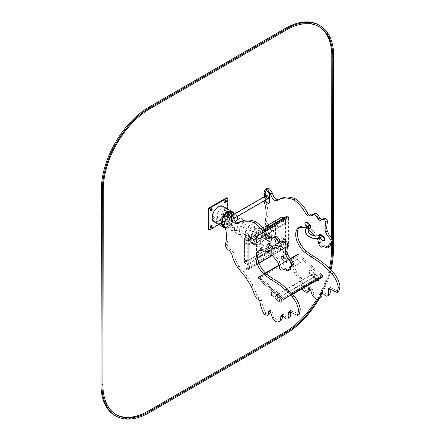<?xml version="1.0" encoding="UTF-8"?>
<svg xmlns="http://www.w3.org/2000/svg" width="441" height="441" viewBox="0 0 441 441"><rect width="100%" height="100%" fill="white"/><g stroke="black" fill="none" stroke-linecap="round" stroke-linejoin="round"><path stroke-width="0.33" stroke-dasharray="2.21 1.65" d="M247.478 268.74A0.673 0.386 60 0 1 247.004 267.919L247.004 239.402L286.893 216.371L286.893 244.887A0.673 0.386 -120 0 0 287.367 245.709L247.478 268.74L248.239 269.175A0.673 0.386 60 0 0 248.575 269.208L259.038 263.172M258.966 262.985L248.713 268.905A0.673 0.386 60 0 1 248.575 269.208M248.713 268.905L248.713 240.389L264.837 231.078M247.004 239.402A0.673 0.386 -120 0 1 247.142 239.094A0.673 0.386 -120 0 1 247.478 239.127L248.239 239.568A0.673 0.386 60 0 1 248.713 240.389M287.367 245.709L288.127 246.144A0.673 0.386 -120 0 0 288.464 246.177A0.673 0.386 -120 0 0 288.601 245.874L288.601 217.358A0.673 0.386 60 0 0 288.127 216.537L287.367 216.096A0.673 0.386 -120 0 0 287.03 216.062A0.673 0.386 -120 0 0 286.893 216.371M298.16 255.841A0.673 0.386 -120 0 1 297.824 254.975L298.022 254.237A0.673 0.386 -120 0 1 298.144 254.066A0.673 0.386 -120 0 1 298.607 254.187L322.459 275.338A0.673 0.386 -120 0 1 322.795 276.204L322.597 276.937A0.673 0.386 60 0 1 322.476 277.113A0.673 0.386 60 0 1 322.013 276.992L298.16 255.841L258.272 278.866A0.673 0.386 60 0 1 257.935 278.001L258.134 277.268A0.673 0.386 60 0 1 258.255 277.097A0.673 0.386 60 0 1 258.713 277.218L282.565 298.37L291.699 293.094M258.272 278.866L282.124 300.018L322.013 276.992M282.565 298.37A0.673 0.386 -120 0 1 282.902 299.235L282.709 299.968A0.673 0.386 60 0 1 282.582 300.145A0.673 0.386 60 0 1 282.124 300.018M266.088 190.777A2.012 1.163 -120 0 0 265.669 191.697L265.669 199.922A2.012 1.163 -120 0 0 267.097 202.391L268.045 202.943A2.012 1.163 -120 0 0 269.054 203.042M265.289 196.146L265.289 200.142A2.012 1.163 -120 0 0 265.295 200.297M266.292 195.567A1.803 1.042 -120 0 0 266.265 197.601A1.803 1.042 -120 0 0 268.034 198.715M230.808 220.208A1.803 1.042 -120 0 0 230.858 220.18A1.803 1.042 -120 0 0 230.858 218.102A1.803 1.042 -120 0 0 229.061 217.066A1.803 1.042 -120 0 0 229.033 219.1A1.803 1.042 -120 0 0 230.808 220.208M267.858 198.384A1.422 0.821 60 0 1 266.458 197.502A1.422 0.821 60 0 1 266.48 195.892A1.422 0.821 60 0 1 267.902 196.719A1.422 0.821 60 0 1 267.902 198.362A1.422 0.821 60 0 1 267.858 198.384M230.626 219.877A1.422 0.821 60 0 1 229.226 219.001A1.422 0.821 60 0 1 229.248 217.391A1.422 0.821 60 0 1 230.671 218.212A1.422 0.821 60 0 1 230.671 219.855A1.422 0.821 60 0 1 230.626 219.877M229.485 224.105L230.434 224.656A2.012 1.163 -120 0 0 231.442 224.756A2.012 1.163 -120 0 0 231.856 223.83L231.856 215.605A2.012 1.163 -120 0 0 230.434 213.141L229.485 212.59A2.012 1.163 -120 0 0 228.477 212.49A2.012 1.163 -120 0 0 228.058 213.411L228.058 221.641A2.012 1.163 -120 0 0 229.485 224.105L229.105 224.326L230.053 224.871A2.012 1.163 -120 0 0 231.062 224.976A2.012 1.163 -120 0 0 231.481 224.05L231.481 215.825A2.012 1.163 -120 0 0 230.053 213.361L229.105 212.81A2.012 1.163 -120 0 0 228.096 212.711A2.012 1.163 -120 0 0 227.677 213.631L227.677 221.856A2.012 1.163 -120 0 0 229.105 224.326M319.13 279.043L319.163 278.916A2.012 1.163 -120 0 0 318.154 276.32L311.274 270.217A2.012 1.163 -120 0 0 309.896 269.848A2.012 1.163 -120 0 0 309.532 270.377L309.284 271.292A2.012 1.163 -120 0 0 310.293 273.889L317.173 279.991A2.012 1.163 -120 0 0 318.545 280.36M318.749 279.263L318.782 279.136A2.012 1.163 -120 0 0 317.774 276.54L310.894 270.438A2.012 1.163 -120 0 0 309.516 270.068A2.012 1.163 -120 0 0 309.152 270.592L308.904 271.513A2.012 1.163 -120 0 0 309.913 274.109L316.792 280.211A2.012 1.163 -120 0 0 316.925 280.316M314.979 275.322A1.803 1.042 -120 0 0 312.945 273.767A1.803 1.042 -120 0 0 312.945 275.846A1.803 1.042 -120 0 0 314.742 276.882A1.803 1.042 -120 0 0 314.979 275.322M277.747 296.815A1.803 1.042 -120 0 0 275.713 295.261A1.803 1.042 -120 0 0 275.713 297.339A1.803 1.042 -120 0 0 277.51 298.375A1.803 1.042 -120 0 0 277.747 296.815M314.742 275.322A1.422 0.821 60 0 1 314.554 276.557A1.422 0.821 60 0 1 313.132 275.735A1.422 0.821 60 0 1 313.132 274.093A1.422 0.821 60 0 1 314.742 275.322M277.51 296.815A1.422 0.821 60 0 1 277.323 298.05A1.422 0.821 60 0 1 275.901 297.228A1.422 0.821 60 0 1 275.901 295.586A1.422 0.821 60 0 1 277.51 296.815M281.308 301.55L281.551 300.63A2.012 1.163 -120 0 0 280.542 298.033L273.663 291.931A2.012 1.163 -120 0 0 272.29 291.567A2.012 1.163 -120 0 0 271.921 292.091L271.673 293.006A2.012 1.163 -120 0 0 272.681 295.602L279.561 301.705A2.012 1.163 -120 0 0 280.939 302.074A2.012 1.163 -120 0 0 281.308 301.55L280.928 301.765L281.171 300.85A2.012 1.163 -120 0 0 280.162 298.254L273.282 292.151A2.012 1.163 -120 0 0 271.91 291.782A2.012 1.163 -120 0 0 271.54 292.311L271.292 293.226A2.012 1.163 -120 0 0 272.301 295.823L279.181 301.925A2.012 1.163 -120 0 0 280.559 302.294A2.012 1.163 -120 0 0 280.928 301.765M319.543 235.119A1.411 0.816 -120 0 0 319.543 236.751A1.411 0.816 -120 0 0 320.954 237.561M309.836 227.776A1.411 0.816 60 0 1 308.43 226.966A1.411 0.816 60 0 1 308.43 225.334M320.436 235.632A1.036 0.595 60 0 1 320.954 236.53A1.036 0.595 60 0 1 320.767 237.236A1.036 0.595 60 0 1 319.731 236.641A1.036 0.595 60 0 1 319.731 235.444A1.036 0.595 60 0 1 320.436 235.632M309.317 225.847A1.036 0.595 -120 0 0 308.617 225.66A1.036 0.595 -120 0 0 308.617 226.856A1.036 0.595 -120 0 0 309.648 227.451A1.036 0.595 -120 0 0 309.841 226.746A1.036 0.595 -120 0 0 309.317 225.847M324.322 240.461A2.348 1.356 60 0 1 322.718 240.031L320.42 237.997A2.348 1.356 60 0 1 319.245 235.963A2.348 1.356 60 0 1 319.675 234.358M319.89 238.074A2.348 1.356 60 0 1 318.821 235.466M309.069 228.339A2.348 1.356 60 0 1 308.43 227.92L306.875 226.542M310.414 228.129A2.348 1.356 60 0 1 308.81 227.699L306.512 225.665A2.348 1.356 60 0 1 305.337 223.631A2.348 1.356 60 0 1 305.767 222.021M272.147 247.004A1.411 0.816 60 0 1 272.588 249.182A1.411 0.816 60 0 1 271.176 248.371A1.411 0.816 60 0 1 271.176 246.74A1.411 0.816 60 0 1 272.147 247.004M283.227 256.905A1.411 0.816 -120 0 0 282.262 256.64A1.411 0.816 -120 0 0 282.262 258.272A1.411 0.816 -120 0 0 283.673 259.082A1.411 0.816 -120 0 0 283.227 256.905M272.075 247.258A1.036 0.595 -120 0 0 271.364 247.065A1.036 0.595 -120 0 0 271.364 248.261A1.036 0.595 -120 0 0 272.4 248.856A1.036 0.595 -120 0 0 272.075 247.258M283.161 257.158A1.036 0.595 60 0 1 283.486 258.757A1.036 0.595 60 0 1 282.449 258.161A1.036 0.595 60 0 1 282.449 256.965A1.036 0.595 60 0 1 283.161 257.158M272.058 246.205L269.765 244.171A2.348 1.356 -120 0 0 268.156 243.741A2.348 1.356 -120 0 0 267.726 245.345A2.348 1.356 -120 0 0 268.905 247.379L271.198 249.413A2.348 1.356 -120 0 0 272.803 249.843A2.348 1.356 -120 0 0 273.233 248.239A2.348 1.356 -120 0 0 272.058 246.205L271.678 246.42L269.385 244.386A2.348 1.356 -120 0 0 267.781 243.956A2.348 1.356 -120 0 0 267.351 245.565A2.348 1.356 -120 0 0 268.525 247.599L270.818 249.634A2.348 1.356 -120 0 0 272.422 250.064A2.348 1.356 -120 0 0 272.852 248.459A2.348 1.356 -120 0 0 271.678 246.42M282.813 259.71L285.107 261.745A2.348 1.356 -120 0 0 286.711 262.175A2.348 1.356 -120 0 0 287.141 260.57A2.348 1.356 -120 0 0 285.966 258.536L283.673 256.502A2.348 1.356 -120 0 0 282.064 256.072A2.348 1.356 -120 0 0 281.634 257.676A2.348 1.356 -120 0 0 282.813 259.71L282.433 259.931L284.726 261.965A2.348 1.356 -120 0 0 286.33 262.395A2.348 1.356 -120 0 0 286.76 260.791A2.348 1.356 -120 0 0 285.586 258.757L283.293 256.723A2.348 1.356 -120 0 0 281.689 256.293A2.348 1.356 -120 0 0 281.253 257.897A2.348 1.356 -120 0 0 282.433 259.931M257.814 257.704L274.908 247.836A1.345 0.772 120.1 0 0 275.862 246.188L275.901 226.47A1.345 0.772 120.1 0 0 275.625 225.858A1.345 0.772 120.1 0 0 274.952 225.924L257.858 235.797A1.345 0.772 120.1 0 0 256.905 237.44L256.866 257.158A1.345 0.772 120.1 0 0 257.142 257.77A1.345 0.772 120.1 0 0 257.809 257.709A1.345 0.772 120.1 0 0 257.814 257.704L257.908 257.649A1.207 0.695 120.1 0 0 257.908 257.649L275.002 247.781A1.207 0.695 120.1 0 0 275.862 246.299L275.901 226.58A1.207 0.695 120.1 0 0 275.046 226.09L257.952 235.963A1.207 0.695 120.1 0 0 257.092 237.44L257.053 257.158A1.207 0.695 120.1 0 0 257.902 257.654L257.434 257.483L274.528 247.616A1.345 0.772 120.1 0 0 275.482 245.968L275.52 226.25A1.345 0.772 120.1 0 0 275.245 225.638A1.345 0.772 120.1 0 0 274.578 225.704A1.345 0.772 120.1 0 0 274.572 225.704L257.478 235.577A1.345 0.772 120.1 0 0 256.524 237.219L256.486 256.938A1.345 0.772 120.1 0 0 256.761 257.55A1.345 0.772 120.1 0 0 257.434 257.483L274.434 247.451A1.207 0.695 120.1 0 0 275.289 245.968L275.327 226.25A1.207 0.695 120.1 0 0 274.478 225.759L257.379 235.632A1.207 0.695 120.1 0 0 256.524 237.109L256.486 256.827A1.207 0.695 120.1 0 0 257.34 257.318M274.572 225.704L275.046 226.09M208.428 228.956A1.207 0.695 120.1 0 0 209.277 229.447L226.376 219.574A1.207 0.695 120.1 0 0 227.231 218.097L227.269 198.378A1.207 0.695 120.1 0 0 226.426 197.882M225.809 200.583A1.207 0.695 120.1 0 0 225.594 200.291A1.207 0.695 120.1 0 0 224.662 200.616A1.207 0.695 120.1 0 0 224.133 201.829A1.207 0.695 120.1 0 0 224.381 202.38A1.207 0.695 120.1 0 0 224.739 202.425M211.559 208.808A1.207 0.695 120.1 0 0 211.349 208.516A1.207 0.695 120.1 0 0 210.418 208.841A1.207 0.695 120.1 0 0 209.888 210.054A1.207 0.695 120.1 0 0 210.137 210.611A1.207 0.695 120.1 0 0 210.495 210.649M211.526 225.235A1.207 0.695 120.1 0 0 211.316 224.949A1.207 0.695 120.1 0 0 210.385 225.274A1.207 0.695 120.1 0 0 209.855 226.487A1.207 0.695 120.1 0 0 210.103 227.038A1.207 0.695 120.1 0 0 210.462 227.082M224.1 218.262A1.207 0.695 120.1 0 0 224.348 218.813A1.207 0.695 120.1 0 0 225.56 218.119A1.207 0.695 120.1 0 0 225.56 216.724A1.207 0.695 120.1 0 0 224.629 217.044A1.207 0.695 120.1 0 0 224.1 218.262M218.857 224.574L226.944 219.905A1.207 0.695 120.1 0 0 227.804 218.427L227.821 209.122M224.673 218.593A1.207 0.695 120.1 0 0 224.921 219.144A1.207 0.695 120.1 0 0 226.128 218.449A1.207 0.695 120.1 0 0 226.134 217.055A1.207 0.695 120.1 0 0 225.202 217.374A1.207 0.695 120.1 0 0 224.673 218.593M208.703 229.678A1.345 0.772 120.1 0 0 209.376 229.612L226.47 219.739A1.345 0.772 120.1 0 0 227.424 218.097L227.462 198.378A1.345 0.772 120.1 0 0 227.187 197.766M209.277 229.447L209.756 229.833L226.85 219.96A1.345 0.772 120.1 0 0 227.804 218.317L227.843 198.599L227.269 198.378M248.255 245.168L247.875 244.623L247.886 241.332L244.749 239.187L244.468 238.587L248.266 240.786L248.255 245.168L285.487 223.675L285.107 223.124L284.831 219.348L281.981 217.694L281.694 217.088M255.168 238.548A0.573 0.331 120.1 0 0 255.863 237.82A0.573 0.331 120.1 0 0 255.168 238.548M277.014 225.935A0.573 0.331 120.1 0 0 277.703 225.213A0.573 0.331 120.1 0 0 277.014 225.935M248.266 240.786L285.498 219.293L285.487 223.675M255.548 238.768A0.573 0.331 120.1 0 0 256.238 238.041A0.573 0.331 120.1 0 0 255.548 238.768M277.395 226.156A0.573 0.331 120.1 0 0 278.084 225.434A0.573 0.331 120.1 0 0 277.395 226.156M283.855 217.898L285.779 219.017L285.592 219.238L283.475 218.119L285.498 219.293M244.468 238.587L262.693 228.058M285.459 239.011L285.079 239.121L284.985 242.589L281.65 241.078L285.448 243.393L285.459 239.011L247.93 260.433L247.754 264.082L244.501 262.389L244.419 262.682L248.217 264.887L248.228 260.504M277.78 245.19A0.573 0.331 120.1 0 0 277.091 245.918A0.573 0.331 120.1 0 0 277.78 245.19M255.94 257.803A0.573 0.331 120.1 0 0 255.251 258.531A0.573 0.331 120.1 0 0 255.94 257.803M285.448 243.393L248.217 264.887M278.161 245.411A0.573 0.331 120.1 0 0 277.472 246.139A0.573 0.331 120.1 0 0 278.161 245.411M256.32 258.024A0.573 0.331 120.1 0 0 255.626 258.751A0.573 0.331 120.1 0 0 256.32 258.024M281.65 241.188L244.419 262.682M285.399 219.238L285.355 243.338L281.744 241.244L281.981 216.922M283.552 239.469A0.573 0.331 60 0 1 283.271 238.509A0.573 0.331 60 0 1 283.552 239.469M283.591 221.944A0.573 0.331 60 0 1 283.304 220.985A0.573 0.331 60 0 1 283.591 221.944M285.779 219.017L285.735 243.118L282.124 241.023L282.174 216.922M283.932 239.248A0.573 0.331 60 0 1 283.651 238.289A0.573 0.331 60 0 1 283.932 239.248M283.971 221.724A0.573 0.331 60 0 1 283.684 220.765A0.573 0.331 60 0 1 283.971 221.724M285.779 219.127L285.735 243.118M285.592 219.238L285.735 243.228M244.132 262.957L244.182 238.857L247.792 240.951L247.743 265.052L244.132 262.957L244.562 238.642L248.173 240.731L248.123 264.832L244.512 262.737L244.562 238.642M245.946 261.182A0.573 0.331 60 0 1 245.659 260.223A0.573 0.331 60 0 1 246.232 261.215A0.573 0.331 60 0 1 245.946 261.182M245.979 243.658A0.573 0.331 60 0 1 245.692 242.699A0.573 0.331 60 0 1 245.979 243.658M246.321 260.967A0.573 0.331 60 0 1 246.039 260.003A0.573 0.331 60 0 1 246.321 260.967M246.359 243.438A0.573 0.331 60 0 1 246.072 242.478A0.573 0.331 60 0 1 246.359 243.438M247.743 265.052L247.98 240.951L248.123 264.832M244.132 262.847L244.182 238.746M217.634 220.952L221.68 217.159C222.804 215.864 223.333 211.961 221.542 214.773C219.265 217.904 217.143 218.94 215.169 217.887C214.106 216.867 213.582 217.303 213.598 219.194L215.605 221.266L217.634 220.952M271.187 236.007C271.959 237.997 271.529 240.339 269.903 243.03C268.178 245.477 268.679 242.71 269.175 241.293L268.514 237.594C267.902 236.42 263.498 237.671 266.772 235.064C268.861 233.967 270.333 234.281 271.187 236.007M228.532 216.415A0.805 0.375 -30.9 0 0 227.639 216.537A0.805 0.375 -30.9 0 0 227.159 217.259A0.805 0.375 -30.9 0 0 228.047 217.165A0.805 0.375 -30.9 0 0 228.543 216.432A0.805 0.375 -30.9 0 0 228.532 216.415M226.702 213.356A0.805 0.375 -30.9 0 0 225.809 213.477A0.805 0.375 -30.9 0 0 225.329 214.199A0.805 0.375 -30.9 0 0 226.211 214.106A0.805 0.375 -30.9 0 0 226.713 213.372A0.805 0.375 -30.9 0 0 226.702 213.356L228.543 216.432M225.307 227.644A8.93 5.143 -59.9 0 0 233.283 220.23L223.785 214.723A8.93 5.143 -59.9 0 1 213.935 221.724M224.359 215.555A8.93 5.143 -59.9 0 1 229.441 211.559M234.044 214.188A8.93 5.143 -59.9 0 1 234.232 215.748L224.734 210.236A8.93 5.143 -59.9 0 0 222.898 206.272M233.283 220.23L232.958 220.186A8.396 4.834 -59.9 0 1 225.048 227.154M224.381 216.062A8.396 4.834 -59.9 0 1 229.954 211.9M233.653 214.414A8.396 4.834 -59.9 0 1 233.851 215.974L224.353 210.462L224.734 210.236M232.958 220.186L223.46 214.679A8.396 4.834 -59.9 0 1 214.205 221.255A8.396 4.834 -59.9 0 1 214.238 211.57A8.396 4.834 -59.9 0 1 222.628 206.735A8.396 4.834 -59.9 0 1 224.353 210.462M223.785 214.723L223.46 214.679M233.851 215.974L234.232 215.748M223.675 214.954L224.728 210.137L224.364 210.23L223.306 215.043L233.168 220.461L234.226 215.649L233.857 215.737L232.804 220.555L233.168 220.461M223.306 215.043L232.804 220.555M224.728 210.137L234.226 215.649M224.364 210.23L233.857 215.737M218.014 217.209A0.805 0.711 -172.4 0 1 218.389 215.836A0.805 0.711 -172.4 0 1 219.094 216.652A0.805 0.711 -172.4 0 1 218.014 217.209M217.76 219.061A0.805 0.711 -172.4 0 1 218.141 217.694A0.805 0.711 -172.4 0 1 218.841 218.504A0.805 0.711 -172.4 0 1 217.76 219.061M266.524 238.449A0.805 0.375 -30.9 0 0 265.631 238.57A0.805 0.375 -30.9 0 0 265.151 239.292A0.805 0.375 -30.9 0 0 266.033 239.204A0.805 0.375 -30.9 0 0 266.535 238.465A0.805 0.375 -30.9 0 0 266.524 238.449M264.694 235.389A0.805 0.375 -30.9 0 0 263.801 235.511A0.805 0.375 -30.9 0 0 263.321 236.233A0.805 0.375 -30.9 0 0 264.203 236.139A0.805 0.375 -30.9 0 0 264.705 235.406A0.805 0.375 -30.9 0 0 264.694 235.389M270.388 233.813A8.93 5.143 -59.9 0 0 261.458 238.956A8.93 5.143 -59.9 0 0 261.425 249.264A8.93 5.143 -59.9 0 0 271.276 242.263L261.778 236.756A8.93 5.143 -59.9 0 1 251.927 243.757A8.93 5.143 -59.9 0 1 251.96 233.449A8.93 5.143 -59.9 0 1 260.89 228.306A8.93 5.143 -59.9 0 1 262.726 232.275L272.224 237.782A8.93 5.143 -59.9 0 0 270.388 233.813L260.89 228.306M271.276 242.263L270.95 242.219A8.396 4.834 -59.9 0 1 261.695 248.801A8.396 4.834 -59.9 0 1 261.722 239.116A8.396 4.834 -59.9 0 1 270.118 234.276A8.396 4.834 -59.9 0 1 271.843 238.008L262.345 232.501L262.726 232.275M270.95 242.219L261.452 236.712A8.396 4.834 -59.9 0 1 252.197 243.294A8.396 4.834 -59.9 0 1 252.224 233.603A8.396 4.834 -59.9 0 1 260.62 228.769A8.396 4.834 -59.9 0 1 262.345 232.501M261.778 236.756L261.452 236.712M271.843 238.008L272.224 237.782M261.662 236.988L262.72 232.175L262.351 232.264L261.298 237.082L271.16 242.5L272.213 237.682L271.849 237.771L270.796 242.589L271.16 242.5M261.298 237.082L270.796 242.589M262.72 232.175L272.213 237.682M262.351 232.264L271.849 237.771M256 239.243A0.805 0.711 -172.4 0 1 256.381 237.87A0.805 0.711 -172.4 0 1 257.081 238.686A0.805 0.711 -172.4 0 1 256 239.243M255.752 241.095A0.805 0.711 -172.4 0 1 256.127 239.728A0.805 0.711 -172.4 0 1 256.833 240.543A0.805 0.711 -172.4 0 1 255.752 241.095M299.913 226.999L300.718 226.426L309.191 227.732C313.512 231.178 317.013 235.009 319.692 239.215L320.53 242.826C321.009 244.948 321.963 246.095 323.38 246.276L325.011 245.394L323.303 246.381M329.857 288.491L330.397 287.471L338.859 291.495M322.195 292.62L322.685 291.308L325.524 293.282C327.051 294.957 328.308 295.509 329.289 294.941M309.94 288.32L310.442 286.694L312.322 289.285L313.981 294.141C316.362 297.846 318.628 298.921 320.789 297.372M266.921 188.511L265.758 191.03L266.673 195.892L265.598 198.268L266.855 204.227C268.172 210.081 268.227 215.225 267.009 219.657L266.562 221.388L268.812 225.66L270.642 226.481L273.122 229.596C274.004 234.353 275.906 238.884 278.828 243.2L287.284 253.801L292.703 262.456L296.534 272.136L298.645 275.19C299.56 274.925 300.431 275.537 301.264 277.02C301.782 281.645 303.232 286.11 305.613 290.415L308.777 291.479M311.478 214.028L310.519 215.125L309.582 215.158M315.254 213.163L314.284 214.425L313.314 214.337M323.975 218.356L321.809 219.695M330.386 243.801L330.838 242.952L332.608 242.655M323.435 246.321L324.89 245.483L329.587 247.114M332.597 288.304L330.888 289.29M266.309 225.974L268.933 227.468L271.413 230.582C272.295 235.34 274.197 239.871 277.119 244.193L285.575 254.788L290.994 263.442L294.825 273.122L296.931 276.176C297.846 275.912 298.722 276.524 299.555 278.006L302.278 288.772M264.87 196.388L263.889 199.255L264.016 201.041M305.949 227.81L308.342 229.331M314.725 235.852L316.908 238.741M282.218 300.101A0.673 0.386 -120 0 0 282.675 300.227A0.673 0.386 -120 0 0 282.797 300.051L283.017 299.224A0.673 0.386 -120 0 0 282.681 298.359L258.647 277.047A0.673 0.386 -120 0 0 258.189 276.92A0.673 0.386 -120 0 0 258.068 277.097L257.842 277.924A0.673 0.386 -120 0 0 258.178 278.789L282.218 300.101L283.166 299.555A0.673 0.386 -120 0 0 283.624 299.676A0.673 0.386 -120 0 0 283.745 299.5L283.971 298.678A0.673 0.386 -120 0 0 283.635 297.813L259.595 276.496A0.673 0.386 -120 0 0 259.137 276.375A0.673 0.386 -120 0 0 259.016 276.546L258.795 277.372A0.673 0.386 -120 0 0 259.132 278.238L283.166 299.555M249.281 238.967L248.426 238.476A0.673 0.386 -120 0 0 248.09 238.443A0.673 0.386 -120 0 0 247.952 238.752L247.952 267.483A0.673 0.386 -120 0 0 248.426 268.304L249.281 268.801A0.673 0.386 -120 0 0 249.617 268.834A0.673 0.386 -120 0 0 249.76 268.525L249.76 239.794A0.673 0.386 -120 0 0 249.281 238.967L248.333 239.518L247.478 239.022A0.673 0.386 -120 0 0 247.142 238.989A0.673 0.386 -120 0 0 247.004 239.298L247.004 268.034A0.673 0.386 -120 0 0 247.015 268.156L246.254 268.591M246.767 269.319L247.528 268.883L248.333 269.346A0.673 0.386 -120 0 0 248.669 269.379A0.673 0.386 -120 0 0 248.807 269.076L248.807 240.339A0.673 0.386 -120 0 0 248.333 239.518M247.528 268.883L247.015 268.156M260.212 249.926L261.017 249.347L269.495 250.653C273.811 254.099 277.312 257.93 279.996 262.136L280.829 265.747C281.308 267.863 282.262 269.016 283.684 269.197L285.31 268.315L283.602 269.302M291.187 312.211L292.896 311.225L299.158 314.416M290.156 311.412L290.696 310.392L292.896 311.225M282.494 315.541L282.984 314.229L285.823 316.203C287.35 317.878 288.607 318.43 289.588 317.862M270.239 311.241L270.741 309.615L272.621 312.206L274.28 317.062C276.661 320.767 278.927 321.842 281.088 320.293M227.22 211.432L226.057 213.951L226.972 218.813L225.897 221.189L227.154 227.148C228.477 233.002 228.526 238.146 227.308 242.578L226.861 244.308L229.111 248.581L230.941 249.402L233.421 252.517C234.303 257.274 236.205 261.805 239.127 266.121L247.588 276.722L253.002 285.377L256.838 295.057L258.944 298.11C259.859 297.846 260.73 298.458 261.563 299.941C262.081 304.566 263.531 309.031 265.912 313.33L269.076 314.4M271.783 236.949L270.818 238.046L269.881 238.079M275.553 236.084L274.583 237.346L273.613 237.258M284.274 241.277L282.108 242.616M290.685 266.722L291.137 265.873L292.907 265.576M283.734 269.242L285.189 268.404L289.886 270.035M245.957 242.726A0.573 0.331 -120 0 0 246.243 243.686A0.573 0.331 -120 0 0 245.957 242.726M245.957 260.273A0.573 0.331 -120 0 0 246.243 261.232A0.573 0.331 -120 0 0 245.957 260.273M279.473 299.56L279.71 300.304L279.473 299.56M272.957 293.783L273.194 294.527L272.957 293.783M229.579 215.307L229.359 214.569L229.579 215.307M229.579 223.091L229.359 222.358L229.579 223.091M293.491 266.64L300.801 262.417L297.317 259.33L290.002 263.553L293.491 266.64L300.812 262.373L297.328 259.28L290.013 263.503L293.502 266.596M331.015 269.76A67.159 38.687 -59.9 0 1 322.41 292.791M322.178 293.243A67.159 38.687 -59.9 0 1 319.516 298.144M318.97 25.054A67.159 38.687 -59.9 0 1 332.762 55.731L332.371 251.144A67.159 38.687 -59.9 0 1 284.776 333.33L148.385 412.076A67.159 38.687 -59.9 0 1 114.803 415.394M332.393 242.782L332.398 238.934M331.439 243.327L331.45 237.418M318.766 26.499A65.814 37.909 120.1 0 0 318.292 26.217A65.814 37.909 120.1 0 0 285.382 29.47L148.992 108.21A65.814 37.909 120.1 0 0 102.345 188.759L101.959 384.172A65.814 37.909 120.1 0 0 115.476 414.237A65.814 37.909 120.1 0 0 115.955 414.501M316.847 298.992A65.814 37.909 120.1 0 0 329.444 268.172M318.215 298.833A65.814 37.909 120.1 0 0 330.32 269.043M212.606 215.847L269.589 248.895M247.478 239.127L263.878 229.662M248.239 239.568L264.308 230.285M288.127 246.144L248.239 269.175M286.893 244.887L247.004 267.919M287.493 246.513L272.119 255.389M282.902 299.235L292.328 293.794M282.709 299.968L292.686 294.208M298.022 254.237L258.134 277.268M297.824 254.975L257.935 278.001M290.547 258.839L279.153 265.421M265.642 273.216L258.713 277.218M268.045 202.943L267.665 203.158M267.097 202.391L266.717 202.612M265.669 191.697L265.289 191.918M265.669 199.922L265.289 200.142M230.434 224.656L230.053 224.871M231.856 223.83L231.481 224.05M231.856 215.605L231.481 215.825M230.434 213.141L230.053 213.361M229.485 212.59L229.105 212.81M228.058 213.411L227.677 213.631M228.058 221.641L227.677 221.856M319.163 278.916L318.782 279.136M318.154 276.32L317.774 276.54M311.274 270.217L310.894 270.438M309.532 270.377L309.152 270.592M309.284 271.292L308.904 271.513M310.293 273.889L309.913 274.109M317.173 279.991L316.792 280.211M281.551 300.63L281.171 300.85M280.542 298.033L280.162 298.254M273.663 291.931L273.282 292.151M271.921 292.091L271.54 292.311M271.673 293.006L271.292 293.226M272.681 295.602L272.301 295.823M279.561 301.705L279.181 301.925M322.338 240.251L322.718 240.031M320.045 238.217L320.42 237.997M306.137 225.886L306.512 225.665M308.43 227.92L308.81 227.699M269.765 244.171L269.385 244.386M268.905 247.379L268.525 247.599M271.198 249.413L270.818 249.634M285.107 261.745L284.726 261.965M285.966 258.536L285.586 258.757M283.673 256.502L283.293 256.723M274.434 247.451L275.002 247.781M275.289 245.968L275.862 246.299M275.327 226.25L275.901 226.47M257.379 235.632L257.952 235.963M256.524 237.109L257.092 237.44M256.486 256.938L257.053 257.158M227.231 218.097L227.804 218.427M226.376 219.574L226.944 219.905M247.886 241.332L285.112 219.839M247.875 244.623L285.107 223.124M247.599 240.841L284.831 219.348M248.162 245.113L285.393 223.62M244.468 238.691L281.694 217.198M244.749 239.187L281.981 217.694M285.068 242.407L247.836 263.9M285.079 239.121L247.848 260.614M284.787 242.567L247.555 264.065M285.36 238.956L248.129 260.449M281.65 241.078L244.419 262.577M281.937 240.918L244.705 262.412M325.524 293.282L323.815 294.268M313.981 294.141L312.272 295.128M312.322 289.285L310.613 290.272M310.001 287.615L309.565 287.863M305.613 290.415L303.904 291.402M301.264 277.02L299.555 278.006M298.645 275.19L296.931 276.176M296.534 272.136L294.825 273.122M292.703 262.456L290.994 263.442M290.751 259.694L289.042 260.681M287.284 253.801L285.575 254.788M278.828 243.2L277.119 244.193M273.122 229.596L271.413 230.582M270.642 226.481L268.933 227.468M268.812 225.66L267.103 226.646M266.562 221.388L264.854 222.374M267.009 219.657L265.3 220.643M266.855 204.227L265.146 205.214M265.598 198.268L263.889 199.255M266.673 195.892L264.964 196.879M265.758 191.03L264.049 192.017M310.944 214.657L309.235 215.643M314.885 213.543L313.176 214.53M321.913 219.684L321.621 219.85M331.638 242.826L329.929 243.812M327.062 246.172L325.353 247.158M323.38 246.276L321.671 247.263M320.53 242.826L318.821 243.812M320.552 241.889L318.843 242.875M319.692 239.215L317.983 240.202M309.191 227.732L307.482 228.719M282.797 300.051L283.745 299.5M283.017 299.224L283.971 298.678M282.681 298.359L283.635 297.813M258.647 277.047L259.595 276.496M258.068 277.097L259.016 276.546M257.842 277.924L258.795 277.372M258.178 278.789L259.132 278.238M247.478 239.022L248.426 238.476M247.004 239.298L247.952 238.752M247.004 268.034L247.952 267.483M246.74 269.28L248.426 268.304M248.333 269.346L249.281 268.801M248.807 269.076L249.76 268.525M248.807 240.339L249.76 239.794M284.114 317.189L285.823 316.203M272.571 318.049L274.28 317.062M270.912 313.193L272.621 312.206M269.87 310.784L270.3 310.536M264.203 314.323L265.912 313.33M259.854 300.927L261.563 299.941M257.235 299.097L258.944 298.11M255.124 296.043L256.838 295.057M251.293 286.363L253.002 285.377M249.341 283.602L251.05 282.609M245.874 277.709L247.588 276.722M237.418 267.108L239.127 266.121M231.712 253.503L233.421 252.517M229.232 250.389L230.941 249.402M227.402 249.567L229.111 248.581M225.153 245.295L226.861 244.308M225.599 243.564L227.308 242.578M225.445 228.135L227.154 227.148M224.188 222.176L225.897 221.189M225.263 219.8L226.972 218.813M224.348 214.938L226.057 213.951M269.534 238.564L271.243 237.578M273.475 237.451L275.184 236.464M281.92 242.77L282.212 242.605M290.228 266.733L291.936 265.747M285.652 270.079L287.361 269.093M281.97 270.184L283.684 269.197M279.12 266.733L280.829 265.747M279.142 265.796L280.851 264.809M278.282 263.123L279.996 262.136M267.781 251.64L269.495 250.653M285.724 333.881L284.776 333.33M333.324 251.695L332.371 251.144M149.339 412.627L148.385 412.076M333.71 56.283L332.762 55.731M286.33 30.021L285.382 29.47M149.94 108.762L148.992 108.21M103.299 189.31L102.345 188.759M102.907 384.723L101.959 384.172M247.142 239.094L263.762 229.496M272.257 255.537L287.422 246.784M292.747 294.274L282.582 300.145M290.316 258.586L279.125 265.047M265.394 272.973L258.255 277.097M232.324 215.18L229.061 217.066M233.741 218.516L230.858 220.18M230.671 219.855L267.902 198.362M229.248 217.391L266.48 195.892M231.442 224.756L231.062 224.976M228.477 212.49L228.096 212.711M309.896 269.848L309.516 270.068M312.945 273.767L275.713 295.261M314.742 276.882L277.51 298.375M277.323 298.05L314.554 276.557M275.901 295.586L313.132 274.093M272.29 291.567L271.91 291.782M280.939 302.074L280.559 302.294M320.767 237.236C314.764 241.177 299.318 234.325 308.617 225.66M319.731 235.444C317.129 236.74 314.235 236.596 311.059 235.003C307.708 233.697 306.523 228.692 309.648 227.451M272.588 249.182C275.085 247.941 277.88 248.123 280.961 249.722C284.445 251.469 284.781 256.171 282.262 256.64M271.176 246.74C277.758 242.357 293.463 250.538 283.673 259.082M271.364 247.065C277.709 242.848 292.785 250.786 283.486 258.757M272.4 248.856C275.884 247.324 279.313 247.892 282.681 250.549C285.095 252.5 284.605 256.37 282.449 256.965M268.156 243.741L267.781 243.956M272.803 249.843L272.422 250.064M286.711 262.175L286.33 262.395M282.064 256.072L281.689 256.293M275.245 225.638L275.625 225.858M256.761 257.55L257.142 257.77M224.381 202.38L224.954 202.711M225.594 200.291L226.167 200.622M210.137 210.611L210.704 210.941M211.349 208.516L211.917 208.847M210.103 227.038L210.671 227.369M211.316 224.949L211.884 225.279M224.348 218.813L224.921 219.144M225.56 216.724L226.134 217.055M277.13 226.2L277.51 226.42M277.703 225.213L278.084 225.434M255.289 238.813L255.67 239.033M255.863 237.82L256.238 238.041M255.251 258.531L255.626 258.751M255.819 257.538L256.199 257.759M277.091 245.918L277.472 246.139M277.665 244.931L278.045 245.152M247.754 264.082L284.985 242.589M285.162 238.934L247.93 260.433M281.733 240.896L244.501 262.389M283.877 221.972L284.258 221.751M283.304 220.985L283.684 220.765M283.839 239.496L284.219 239.281M283.271 238.509L283.651 238.289M246.265 243.686L246.646 243.465M245.692 242.699L246.072 242.478M246.232 261.215L246.607 260.995M245.659 260.223L246.039 260.003M221.542 214.773C222.733 212.672 223.179 211.443 222.87 211.079L223.256 211.305L222.479 211.774L219.877 218.102L221.173 221.029L222.137 221.294M222.247 221.299L223.455 221.09L228.3 216.14L228.57 214.387L228.956 214.607L226.718 216.972L225.671 222.347L226.878 224.337L229.419 224.298L234.083 219.21M234.303 218.19L234.27 217.694L234.651 217.915L233.928 218.339L231.354 225.583L232.567 227.639L235.047 227.628L239.794 222.473M240.009 221.365L239.965 220.996M238.559 222.859L237.043 228.813L238.25 230.935L240.676 230.957L245.499 225.77L245.665 224.304L246.05 224.524L245.4 224.888C243.498 226.591 242.616 229.05 242.765 232.247L243.972 234.254C244.176 235.384 249.082 234.116 251.127 229.281L251.364 227.606L251.75 227.832L251.034 228.245C248.57 229.772 247.318 236.867 249.656 237.55L252.12 237.556C254.793 236.155 256.436 234.248 257.037 231.834L257.064 230.913L257.445 231.134L256.761 231.525C254.881 233.245 254.016 235.681 254.159 238.84L255.367 240.858C255.637 241.773 259.771 241.095 262.213 236.619L262.759 234.215L263.145 234.441C261.971 234.612 260.851 236.574 259.799 240.328L260.46 243.625L261.756 244.402C264.269 244.342 266.364 242.759 268.04 239.65L268.514 237.594M215.605 221.266C221.261 220.825 224.789 217.777 226.189 212.121C226.448 210.506 225.957 209.243 224.723 208.334L222.937 207.981C218.747 209.486 216.641 213.207 216.619 219.149C216.884 221.299 217.837 222.892 219.486 223.929L222.192 224.645M222.898 224.612L225.257 223.956L230.119 219.739L231.927 214.387M230.731 211.851L227.969 211.421L224.144 214.822L222.264 220.687M225.191 227.242L230.952 227.258L237.534 219.072M237.357 216.426L236.117 214.943L233.719 214.712C229 217.347 227.297 221.762 228.614 227.958L230.88 230.538L236.652 230.566L241.497 226.376L243.327 221.051M235.522 221.459L234.336 231.321L236.58 233.846C238.366 234.788 240.29 234.799 242.352 233.868C247.39 230.841 249.507 227.187 248.702 222.903L247.517 221.553L245.758 221.195C240.599 223.438 238.691 227.914 240.042 234.629L242.28 237.153C244.066 238.096 245.99 238.101 248.051 237.175C253.084 234.149 255.201 230.494 254.402 226.211L253.211 224.86L250.819 224.629C246.1 227.258 244.397 231.674 245.709 237.87L247.974 240.455C249.766 241.398 251.69 241.409 253.746 240.483C258.784 237.451 260.901 233.802 260.096 229.518L258.911 228.168L257.092 227.815C251.976 230.097 250.091 234.568 251.431 241.221L253.674 243.763C255.46 244.705 257.384 244.711 259.446 243.785C264.484 240.758 266.601 237.104 265.796 232.82L264.611 231.47L262.792 231.117C257.693 233.388 255.802 237.848 257.114 244.496L259.374 247.065C263.305 248.537 266.811 247.192 269.903 243.03M227.159 217.259L225.329 214.199M232.126 212.242L222.628 206.735M223.703 226.768L214.205 221.255M217.496 216.437L217.248 218.295M219.094 216.652L218.841 218.504M266.535 238.465L264.705 235.406M265.151 239.292L263.321 236.233M261.425 249.264L251.927 243.757M270.118 234.276L260.62 228.769M261.695 248.801L252.197 243.294M255.482 238.471L255.234 240.328M257.081 238.686L256.833 240.543M330.397 287.471L328.688 288.458M322.685 291.308L320.976 292.295M310.442 286.694L308.733 287.681M310.519 215.125L308.81 216.112M314.284 214.425L312.575 215.412M322.536 219.447L320.827 220.434M330.838 242.952L329.129 243.939M324.196 246.001L323.711 246.282M300.718 226.426L299.009 227.413M283.624 299.676L282.675 300.227M259.137 276.375L258.189 276.92M248.09 238.443L247.142 238.989M249.617 268.834L248.669 269.379M288.987 311.379L290.696 310.392M281.275 315.216L282.984 314.229M269.032 310.602L270.741 309.615M269.109 239.033L270.818 238.046M272.874 238.333L274.583 237.346M281.126 243.355L282.835 242.368M289.428 266.86L291.137 265.873M284.01 269.203L284.495 268.922M259.308 250.334L261.017 249.347M245.676 242.699L243.961 243.686M246.243 243.686L244.535 244.672M245.676 260.245L243.961 261.232M246.243 261.232L244.535 262.219M279.269 299.549L277.56 300.536M279.71 300.304L277.995 301.291M272.759 293.772L271.05 294.759M273.194 294.527L271.485 295.514M229.359 214.569L227.65 215.555M229.8 215.329L228.085 216.316M229.359 222.358L227.65 223.344M229.8 223.113L228.085 224.1M318.292 26.217L319.245 26.763M115.476 414.237L116.424 414.783"/><path stroke-width="0.66" d="M265.295 200.297A2.012 1.163 -120 0 0 266.717 202.612L267.665 203.158A2.012 1.163 -120 0 0 268.674 203.257A2.012 1.163 -120 0 0 269.087 202.336L269.087 194.112A2.012 1.163 -120 0 0 267.665 191.642L266.717 191.096A2.012 1.163 -120 0 0 265.708 190.997A2.012 1.163 -120 0 0 265.289 191.918L265.289 196.146M268.674 203.257L269.054 203.042A2.012 1.163 -120 0 0 269.468 202.116L269.468 193.891A2.012 1.163 -120 0 0 268.045 191.427L267.097 190.876A2.012 1.163 -120 0 0 266.088 190.777L265.708 190.997M268.034 198.715A1.803 1.042 -120 0 0 268.089 198.687A1.803 1.042 -120 0 0 268.089 196.609A1.803 1.042 -120 0 0 266.292 195.567L232.324 215.18M316.925 280.316A2.012 1.163 -120 0 0 318.17 280.581L318.545 280.36A2.012 1.163 -120 0 0 318.915 279.837L319.13 279.043M318.17 280.581A2.012 1.163 -120 0 0 318.534 280.052L318.749 279.263M320.502 235.373A1.411 0.816 -120 0 0 319.543 235.119C317.04 236.365 314.246 236.2 311.153 234.623C307.851 233.002 307.145 228.388 309.836 227.776A1.411 0.816 60 0 0 310.095 226.812A1.411 0.816 60 0 0 309.384 225.588A1.411 0.816 60 0 0 308.43 225.334C298.64 234.369 314.615 241.751 320.954 237.561A1.411 0.816 -120 0 0 321.213 236.596A1.411 0.816 -120 0 0 320.502 235.373M318.821 235.466A2.348 1.356 60 0 1 319.295 234.573A2.348 1.356 60 0 1 320.905 235.003L323.198 237.037A2.348 1.356 60 0 1 324.372 239.077A2.348 1.356 60 0 1 323.942 240.681A2.348 1.356 60 0 1 322.338 240.251L320.045 238.217A2.348 1.356 60 0 1 319.89 238.074M319.295 234.573L319.675 234.358A2.348 1.356 60 0 1 321.285 234.788L323.578 236.823A2.348 1.356 60 0 1 324.752 238.857A2.348 1.356 60 0 1 324.322 240.461L323.942 240.681M306.875 226.542L306.137 225.886A2.348 1.356 60 0 1 304.957 223.846A2.348 1.356 60 0 1 305.387 222.242A2.348 1.356 60 0 1 306.997 222.672L309.29 224.706A2.348 1.356 60 0 1 310.464 226.74A2.348 1.356 60 0 1 310.034 228.35A2.348 1.356 60 0 1 309.069 228.339M305.387 222.242L305.767 222.021A2.348 1.356 60 0 1 307.377 222.451L309.67 224.486A2.348 1.356 60 0 1 310.844 226.525A2.348 1.356 60 0 1 310.414 228.129L310.034 228.35M227.821 209.122L227.843 198.593A1.345 0.772 120.1 0 0 227.843 198.593A1.345 0.772 120.1 0 0 227.567 197.987L227.187 197.766A1.345 0.772 120.1 0 0 226.52 197.827L226.42 197.882A1.207 0.695 120.1 0 0 226.42 197.882A1.207 0.695 120.1 0 0 226.42 197.888L209.321 207.755A1.207 0.695 120.1 0 0 208.466 209.238L208.428 228.951A1.207 0.695 120.1 0 0 208.428 228.956L208.428 229.066A1.345 0.772 120.1 0 0 208.428 229.066A1.345 0.772 120.1 0 0 208.703 229.678L209.084 229.899A1.345 0.772 120.1 0 0 209.751 229.833A1.345 0.772 120.1 0 0 209.756 229.833L209.839 229.783A1.207 0.695 120.1 0 0 209.85 229.778L218.857 224.574M224.739 202.425A1.207 0.695 120.1 0 0 225.588 201.686A1.207 0.695 120.1 0 0 225.809 200.583M210.495 210.649A1.207 0.695 120.1 0 0 211.344 209.91A1.207 0.695 120.1 0 0 211.559 208.808M210.462 227.082A1.207 0.695 120.1 0 0 211.311 226.343A1.207 0.695 120.1 0 0 211.526 225.235M227.843 198.599L227.843 198.704A1.207 0.695 120.1 0 0 227.843 198.704A1.207 0.695 120.1 0 0 226.988 198.218L209.894 208.086A1.207 0.695 120.1 0 0 209.034 209.563L208.995 229.281A1.207 0.695 120.1 0 0 209.844 229.778L209.751 229.833M224.701 202.16A1.207 0.695 120.1 0 0 224.954 202.711A1.207 0.695 120.1 0 0 226.161 202.017A1.207 0.695 120.1 0 0 226.167 200.622A1.207 0.695 120.1 0 0 225.235 200.947A1.207 0.695 120.1 0 0 224.701 202.16M210.456 210.385A1.207 0.695 120.1 0 0 210.704 210.941A1.207 0.695 120.1 0 0 211.912 210.241A1.207 0.695 120.1 0 0 211.917 208.847A1.207 0.695 120.1 0 0 210.985 209.172A1.207 0.695 120.1 0 0 210.456 210.385M210.423 226.817A1.207 0.695 120.1 0 0 210.671 227.369A1.207 0.695 120.1 0 0 211.878 226.674A1.207 0.695 120.1 0 0 211.884 225.279A1.207 0.695 120.1 0 0 210.952 225.605A1.207 0.695 120.1 0 0 210.423 226.817M227.567 197.987A1.345 0.772 120.1 0 0 226.895 198.053L209.795 207.92A1.345 0.772 120.1 0 0 208.847 209.563L208.808 229.281A1.345 0.772 120.1 0 0 209.084 229.899M226.52 197.827A1.345 0.772 120.1 0 0 226.514 197.833L209.42 207.7A1.345 0.772 120.1 0 0 208.466 209.343L208.428 229.061L208.995 229.281M262.693 228.058L281.694 217.088L283.475 218.119L281.793 217.143L281.981 216.922L283.855 217.898M225.307 227.644A8.93 5.143 -59.9 0 1 223.433 227.231A8.93 5.143 -59.9 0 1 224.359 215.555M229.441 211.559A8.93 5.143 -59.9 0 1 232.396 211.779A8.93 5.143 -59.9 0 1 234.044 214.188M223.433 227.231L213.935 221.724A8.93 5.143 -59.9 0 1 213.968 211.415A8.93 5.143 -59.9 0 1 222.898 206.272L232.396 211.779M225.048 227.154A8.396 4.834 -59.9 0 1 223.703 226.768A8.396 4.834 -59.9 0 1 224.381 216.062M229.954 211.9A8.396 4.834 -59.9 0 1 232.126 212.242A8.396 4.834 -59.9 0 1 233.653 214.414M329.157 295.012L327.58 295.928C328.589 294.671 328.799 292.83 328.209 290.387L328.688 288.458L337.15 292.482L338.859 291.495L339.994 286.678C339.438 282.047 337.348 277.45 333.71 272.896C327.123 265.62 320.116 259.936 312.68 255.846L306.451 251.276C298.281 244.468 294.566 231.635 299.913 226.999L298.204 227.986L299.009 227.413L305.949 227.81M329.289 294.941C330.298 293.684 330.507 291.837 329.918 289.401L329.857 288.491M302.278 288.772L303.904 291.402L307.068 292.466L307.757 291.672L308.733 287.681L310.613 290.272L312.272 295.128C314.648 298.833 316.919 299.908 319.08 298.359L320.789 297.372C321.687 296.716 322.151 295.211 322.189 292.846L322.195 292.62M307.068 292.466L309.466 290.685L309.94 288.32M309.582 215.158L307.862 213.615C304.626 207.143 300.508 202.232 295.52 198.885C288.982 196.19 283.447 196.488 278.899 199.773C275.879 199.999 273.701 197.761 272.367 193.064L269.534 188.891L266.921 188.511L265.212 189.503L264.049 192.017L264.964 196.879M313.314 214.337L311.478 214.028L308.81 216.112L306.153 214.602C302.917 208.13 298.8 203.218 293.811 199.872C287.273 197.177 281.733 197.474 277.191 200.76C274.17 200.986 271.987 198.748 270.658 194.051L267.825 189.878L265.212 189.503M321.913 219.684L319.769 218.058L318.485 215.627L316.384 213.19L314.885 213.543M316.908 238.741L317.983 240.202L318.821 243.812C319.301 245.935 320.249 247.081 321.671 247.263L323.181 246.469L327.878 248.101L328.407 247.362L329.129 243.939L330.899 243.641L332.608 242.655L333.076 240.803C332.768 239.083 331.428 237.049 329.063 234.695L327.349 231.134L326.599 228.229L327.448 221.316C326.759 218.912 325.601 217.926 323.975 218.356L322.448 219.238M326.599 228.229L324.885 229.215L325.734 222.303C325.045 219.899 323.887 218.912 322.266 219.342L323.975 218.356M327.878 248.101L330.122 246.376L330.386 243.801M337.15 292.482L338.28 287.664C337.729 283.034 335.634 278.442 332.001 273.883C325.414 266.607 318.408 260.923 310.971 256.833L304.737 252.269C296.572 245.455 292.857 232.622 298.204 227.986M320.789 297.372L319.08 298.359C319.979 297.703 320.442 296.198 320.48 293.833L320.976 292.295L323.815 294.268C325.342 295.944 326.599 296.495 327.58 295.928L329.223 294.979M264.016 201.041L265.146 205.214C266.463 211.068 266.518 216.211 265.3 220.643L264.854 222.374L266.309 225.974M322.266 219.342L320.199 220.671L318.06 219.045L316.776 216.614L314.67 214.177L313.176 214.53L312.575 215.412L309.769 215.015M315.254 213.163L313.176 214.53M327.349 231.134L325.634 232.12L324.885 229.215M329.063 234.695L327.354 235.681L325.634 232.12M330.899 243.641L331.362 241.789C331.059 240.069 329.719 238.035 327.354 235.681M308.342 229.331L314.725 235.852M283.734 269.242L288.177 271.022L288.712 270.283L289.428 266.86L291.198 266.562L291.666 264.71C291.358 262.99 290.018 260.956 287.653 258.602L285.939 255.041L285.189 252.136L286.038 245.224C285.344 242.82 284.191 241.833 282.565 242.263L280.504 243.592L278.359 241.966L277.075 239.535L274.975 237.098L273.475 237.451L272.874 238.333L270.068 237.936L269.109 239.033L266.452 237.523C263.216 231.051 259.099 226.139 254.11 222.793C247.572 220.098 242.037 220.395 237.49 223.681C234.469 223.907 232.291 221.669 230.957 216.972L228.124 212.799L225.511 212.424L224.348 214.938L225.263 219.8L224.188 222.176L225.445 228.135C226.762 233.989 226.817 239.132 225.599 243.564L225.153 245.295L227.402 249.567L229.232 250.389L231.712 253.503C232.594 258.261 234.496 262.792 237.418 267.108L245.874 277.709L251.293 286.363L255.124 296.043L257.235 299.097C258.15 298.833 259.021 299.445 259.854 300.927C260.372 305.552 261.822 310.017 264.203 314.323L267.367 315.387L268.056 314.593L269.032 310.602L270.912 313.193L272.571 318.049C274.947 321.754 277.218 322.829 279.379 321.28C280.278 320.624 280.741 319.119 280.779 316.754L281.275 315.216L284.114 317.189C285.641 318.865 286.898 319.416 287.879 318.849C288.888 317.592 289.098 315.75 288.508 313.308L288.987 311.379L297.449 315.403L298.585 310.585C298.028 305.955 295.939 301.357 292.3 296.804C285.713 289.528 278.706 283.844 271.27 279.754L265.041 275.184C256.871 268.376 253.156 255.543 258.503 250.907L259.308 250.334L267.781 251.64C272.103 255.085 275.603 258.917 278.282 263.123L279.12 266.733C279.6 268.856 280.553 270.002 281.97 270.184L283.602 269.302M285.189 252.136L286.898 251.144L287.747 244.231C287.058 241.833 285.9 240.847 284.274 241.277L282.565 242.263M275.553 236.084L273.475 237.451M281.088 320.293L279.01 321.528L281.088 320.293C281.986 319.637 282.449 318.132 282.488 315.767L282.494 315.541M289.456 317.933L289.588 317.862C290.597 316.605 290.806 314.758 290.217 312.322L290.156 311.412M246.767 269.319L246.254 268.591A0.673 0.386 -120 0 0 246.717 269.291L246.767 269.319M244.248 243.713A0.573 0.331 -120 0 0 244.535 244.672A0.573 0.331 -120 0 0 244.248 243.713M244.248 261.259A0.573 0.331 -120 0 0 244.535 262.219A0.573 0.331 -120 0 0 244.248 261.259M277.764 300.547L277.995 301.291L277.764 300.547M271.248 294.77L271.485 295.514L271.248 294.77M227.87 216.294L227.65 215.555L227.87 216.294M227.87 224.078L227.65 223.344L227.87 224.078M297.449 315.403L299.158 314.416L300.293 309.599C299.742 304.968 297.647 300.371 294.009 295.817C287.422 288.541 280.415 282.857 272.979 278.767L266.75 274.197C258.586 267.389 254.865 254.556 260.212 249.92M267.367 315.387L269.765 313.606L270.239 311.241M269.881 238.079L268.161 236.536C264.925 230.064 260.813 225.153 255.819 221.806C249.286 219.111 243.746 219.409 239.204 222.694C236.178 222.92 234 220.682 232.666 215.985L229.833 211.812L227.22 211.432L225.511 212.424M273.613 237.258L271.783 236.949L270.068 237.936M282.212 242.605L280.068 240.973L278.784 238.548L276.683 236.111L275.184 236.464M285.939 255.041L287.648 254.055L286.898 251.144M287.653 258.602L289.362 257.616L287.648 254.055M291.198 266.562L292.907 265.576L293.375 263.724C293.067 262.004 291.727 259.97 289.362 257.616M288.177 271.022L290.421 269.297L290.685 266.722M319.516 298.144A67.159 38.687 -59.9 0 1 285.724 333.881L149.339 412.627A67.159 38.687 -59.9 0 1 115.751 415.946A67.159 38.687 -59.9 0 1 101.959 385.269L102.345 189.856A67.159 38.687 -59.9 0 1 149.946 107.67L286.33 28.924A67.159 38.687 -59.9 0 1 319.918 25.606A67.159 38.687 -59.9 0 1 333.71 56.283L333.324 251.695A67.159 38.687 -59.9 0 1 331.015 269.76M322.41 292.791A67.159 38.687 -59.9 0 1 322.178 293.243M115.751 415.946L114.803 415.394A67.159 38.687 -59.9 0 1 101.006 384.717L101.397 189.305A67.159 38.687 -59.9 0 1 148.992 107.119L285.382 28.373A67.159 38.687 -59.9 0 1 318.97 25.054L319.918 25.606M330.32 269.043A65.814 37.909 120.1 0 0 332.371 252.241L332.393 242.782M332.398 238.934L332.762 56.828A65.814 37.909 120.1 0 0 319.245 26.763A65.814 37.909 120.1 0 0 286.33 30.021L149.94 108.762A65.814 37.909 120.1 0 0 103.299 189.31L102.907 384.723A65.814 37.909 120.1 0 0 116.424 414.783A65.814 37.909 120.1 0 0 149.339 411.53L285.724 332.79A65.814 37.909 120.1 0 0 318.215 298.833M329.444 268.172A65.814 37.909 120.1 0 0 331.423 251.69L331.439 243.327M331.45 237.418L331.814 56.277A65.814 37.909 120.1 0 0 318.766 26.499M115.955 414.501A65.814 37.909 120.1 0 0 148.391 410.979L284.776 332.238A65.814 37.909 120.1 0 0 316.847 298.992M263.878 229.662L287.367 216.096M264.308 230.285L288.127 216.537M288.601 245.874L287.493 246.513M272.119 255.389L258.966 262.985M264.837 231.078L288.601 217.358M292.328 293.794L322.795 276.204M292.686 294.208L322.597 276.937M298.607 254.187L290.547 258.839M279.153 265.421L265.642 273.216M291.699 293.094L322.459 275.338M269.468 202.116L269.087 202.336M269.468 193.891L269.087 194.112M268.045 191.427L267.665 191.642M267.097 190.876L266.717 191.096M318.915 279.837L318.534 280.052M323.198 237.037L323.578 236.823M320.905 235.003L321.285 234.788M306.997 222.672L307.377 222.451M309.29 224.706L309.67 224.486M208.466 209.238L209.034 209.563M209.321 207.755L209.894 208.086M226.42 197.888L226.988 198.218M306.451 251.276L304.737 252.269M312.68 255.846L310.971 256.833M333.71 272.896L332.001 273.883M339.994 286.678L338.28 287.664M329.918 289.401L328.209 290.387M322.189 292.846L320.48 293.833M309.565 287.863L308.292 288.601M309.466 290.685L307.757 291.672M272.367 193.064L270.658 194.051M278.899 199.773L277.191 200.76M295.52 198.885L293.811 199.872M307.862 213.615L306.153 214.602M313.22 214.464L311.677 215.351M316.384 213.19L314.67 214.177M318.485 215.627L316.776 216.614M319.769 218.058L318.06 219.045M321.621 219.85L320.199 220.671M327.448 221.316L325.734 222.303M333.076 240.803L331.362 241.789M330.32 244.413L328.611 245.4M330.122 246.376L328.407 247.362M258.503 250.907L260.201 249.926M265.041 275.184L266.75 274.197M271.27 279.754L272.979 278.767M292.3 296.804L294.009 295.817M298.585 310.585L300.293 309.599M288.508 313.308L290.217 312.322M280.779 316.754L282.488 315.767M268.591 311.522L269.87 310.784M268.056 314.593L269.765 313.606M230.957 216.972L232.666 215.985M237.49 223.681L239.204 222.694M254.11 222.793L255.819 221.806M266.452 237.523L268.161 236.536M271.976 238.272L273.519 237.385M274.975 237.098L276.683 236.111M277.075 239.535L278.784 238.548M278.359 241.966L280.068 240.973M280.504 243.592L281.92 242.77M282.747 242.159L284.274 241.277M286.038 245.224L287.747 244.231M291.666 264.71L293.375 263.724M288.91 268.321L290.619 267.334M288.712 270.283L290.421 269.297M101.959 385.269L101.006 384.717M102.345 189.856L101.397 189.305M149.946 107.67L148.992 107.119M286.33 28.924L285.382 28.373M332.762 56.828L331.814 56.277M332.371 252.241L331.423 251.69M149.339 411.53L148.391 410.979M285.724 332.79L284.776 332.238M263.762 229.496L287.03 216.062M259.038 263.172L272.257 255.537M287.422 246.784L288.464 246.177M322.476 277.113L292.747 294.274M298.144 254.066L290.316 258.586M279.125 265.047L265.394 272.973M268.089 198.687L233.741 218.516M234.083 219.21L234.303 218.19M239.794 222.473L240.009 221.365M239.965 220.996L240.351 221.222L238.559 222.859M222.192 224.645L222.898 224.612M231.927 214.387L231.608 212.992L230.731 211.851M222.264 220.687L223.361 225.472L225.191 227.242M237.534 219.072L237.357 216.426M243.327 221.051L243.002 219.601L241.817 218.251L240.009 217.898L235.522 221.459M323.711 246.282L322.487 246.988M282.786 269.909L284.01 269.203"/></g></svg>

